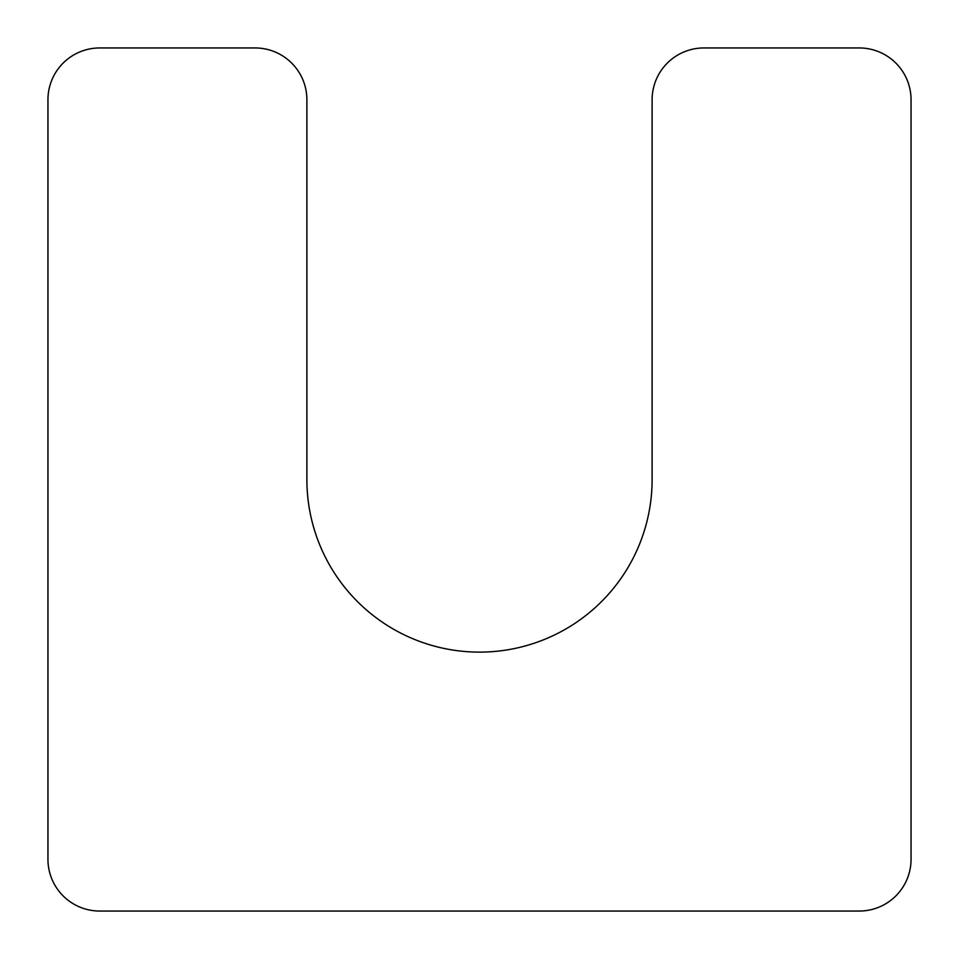 <?xml version="1.0" encoding="UTF-8"?>
<svg xmlns="http://www.w3.org/2000/svg" width="959" height="959" viewBox="0 0 959 959"><rect width="100%" height="100%" fill="white"/><g stroke="black" fill="none" stroke-linecap="round" stroke-linejoin="round"><path stroke-width="1.44" d="M652.12 479.5L652.12 99.736A51.786 51.786 0 0 1 703.906 47.95L859.264 47.95A51.786 51.786 0 0 1 911.05 99.736L911.05 859.264A51.786 51.786 0 0 1 859.264 911.05L99.736 911.05A51.786 51.786 0 0 1 47.95 859.264L47.95 99.736A51.786 51.786 0 0 1 99.736 47.95L255.094 47.95A51.786 51.786 0 0 1 306.88 99.736L306.88 479.5A172.62 172.62 0 0 0 479.5 652.12A172.62 172.62 0 0 0 652.12 479.5"/></g></svg>
